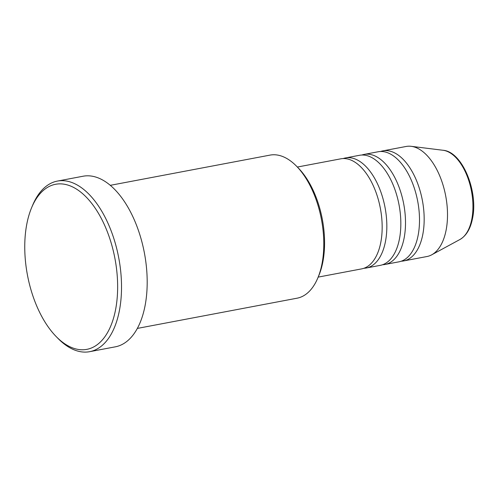 <?xml version="1.0" encoding="UTF-8"?>
<svg xmlns="http://www.w3.org/2000/svg" width="498" height="498" viewBox="0 0 498 498"><rect width="100%" height="100%" fill="white"/><g stroke="black" fill="none" stroke-linecap="round" stroke-linejoin="round"><path stroke-width="0.75" d="M318.185 277.106L361.616 268.889A56.006 29.681 -100.7 0 0 380.727 242.731A56.006 29.681 -100.7 0 0 372.697 184.447A56.006 29.681 -100.7 0 0 340.8 158.825L297.362 167.042M363.92 268.266A56.006 29.681 -100.7 0 0 366.285 268.005A56.006 29.681 -100.7 0 0 385.396 241.854A56.006 29.681 -100.7 0 0 377.366 183.563A56.006 29.681 -100.7 0 0 345.463 157.941A56.006 29.681 -100.7 0 0 343.166 158.563M366.285 268.005L380.285 265.353A56.006 29.681 -100.7 0 0 399.396 239.202A56.006 29.681 -100.7 0 0 391.366 180.917A56.006 29.681 -100.7 0 0 359.469 155.295L345.463 157.941M382.582 264.737A56.006 29.681 -100.7 0 0 384.954 264.475A56.006 29.681 -100.7 0 0 404.065 238.318A56.006 29.681 -100.7 0 0 396.035 180.033A56.006 29.681 -100.7 0 0 364.131 154.411A56.006 29.681 -100.7 0 0 361.834 155.027M384.954 264.475L398.954 261.824A56.006 29.681 -100.7 0 0 418.065 235.672A56.006 29.681 -100.7 0 0 410.035 177.388A56.006 29.681 -100.7 0 0 378.131 151.766L364.131 154.411M401.251 261.207A56.006 29.681 -100.7 0 0 403.617 260.94A56.006 29.681 -100.7 0 0 422.734 234.788A56.006 29.681 -100.7 0 0 414.703 176.504A56.006 29.681 -100.7 0 0 382.8 150.882A56.006 29.681 -100.7 0 0 380.503 151.498M296.665 166.326L298.489 168.2A70.006 37.101 79.3 0 1 322.772 262.315A70.006 37.101 79.3 0 1 318.807 275.612L317.792 278.027A72.808 38.583 -100.7 0 0 321.92 264.195A72.808 38.583 -100.7 0 0 296.665 166.326A72.808 38.583 -100.7 0 0 270.009 155.115L110.282 185.331M137.348 328.412L297.069 298.196A72.808 38.583 -100.7 0 0 317.792 278.027M26.917 223.509A84.006 44.521 -100.7 0 0 56.056 336.443A84.006 44.521 -100.7 0 0 115.48 310.142A84.006 44.521 -100.7 0 0 90.549 201.933A84.006 44.521 -100.7 0 0 31.673 207.548A84.006 44.521 -100.7 0 0 26.917 223.509M31.673 207.548L32.687 205.132A86.808 46.003 79.3 0 1 57.395 181.085A86.808 46.003 79.3 0 1 106.846 220.795A86.808 46.003 79.3 0 1 119.29 311.144A86.808 46.003 79.3 0 1 89.665 351.681A86.808 46.003 79.3 0 1 57.886 338.316L56.056 336.443M89.665 351.681L115.331 346.826A86.808 46.003 -100.7 0 0 144.955 306.289A86.808 46.003 -100.7 0 0 132.512 215.945A86.808 46.003 -100.7 0 0 83.066 176.23L57.395 181.085M403.617 260.94L426.954 256.526A56.006 29.681 -100.7 0 0 431.691 254.827A56.006 29.681 -100.7 0 0 446.065 230.375A56.006 29.681 -100.7 0 0 411.161 146.319A56.006 29.681 -100.7 0 0 406.131 146.468L382.8 150.882M443.058 150.272C462.399 151.622 478.491 191.624 472.478 218.659C470.442 228.837 466.265 235.784 459.934 239.501A46.059 24.408 -100.7 0 0 471.762 219.394A46.059 24.408 -100.7 0 0 443.058 150.272L411.161 146.319M459.934 239.501L431.691 254.827"/></g></svg>
